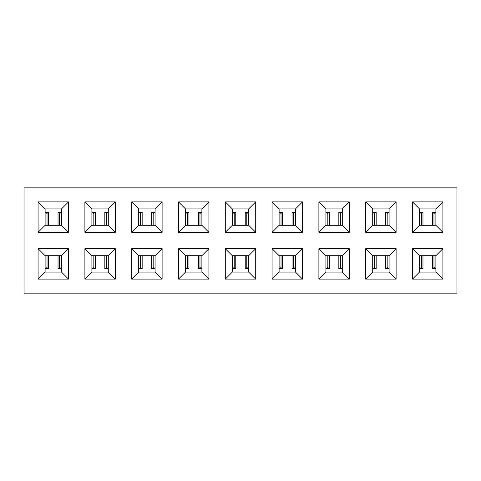 <?xml version="1.0" encoding="UTF-8"?>
<svg xmlns="http://www.w3.org/2000/svg" width="481" height="481" viewBox="0 0 481 481"><rect width="100%" height="100%" fill="white"/><g stroke="black" fill="none" stroke-linecap="round" stroke-linejoin="round"><path stroke-width="0.72" d="M232.311 272.09L232.311 255.712L225.288 248.689L225.288 279.112L232.311 272.09L225.288 279.112L225.288 248.689L255.712 248.689L255.712 279.112L225.288 279.112L255.712 279.112L248.689 272.09L232.311 272.09L248.689 272.09L255.712 279.112L255.712 248.689L225.288 248.689L232.311 255.712L232.311 272.09M185.51 272.09L185.51 255.712L178.487 248.689L178.487 279.112L185.51 272.09L178.487 279.112L208.91 279.112L208.91 248.689L178.487 248.689L185.51 255.712L201.888 255.712L208.91 248.689L201.888 255.712L201.888 272.09L208.91 279.112L201.888 272.09L185.51 272.09L201.888 272.09L201.888 255.712L185.51 255.712L185.51 272.09M138.708 272.09L138.708 255.712L131.692 248.689L131.692 279.112L138.708 272.09L131.692 279.112L162.109 279.112L162.109 248.689L131.692 248.689L138.708 255.712L155.092 255.712L162.109 248.689L155.092 255.712L155.092 272.09L162.109 279.112L155.092 272.09L138.708 272.09L155.092 272.09L155.092 255.712L138.708 255.712L138.708 272.09M91.907 272.09L91.907 255.712L84.89 248.689L84.89 279.112L91.907 272.09L84.89 279.112L115.308 279.112L115.308 248.689L84.89 248.689L91.907 255.712L108.291 255.712L115.308 248.689L108.291 255.712L108.291 272.09L115.308 279.112L108.291 272.09L91.907 272.09L108.291 272.09L108.291 255.712L91.907 255.712L91.907 272.09M45.112 272.09L45.112 255.712L38.089 248.689L38.089 279.112L45.112 272.09L38.089 279.112L68.512 279.112L68.512 248.689L38.089 248.689L45.112 255.712L61.49 255.712L68.512 248.689L61.49 255.712L61.49 272.09L68.512 279.112L61.49 272.09L45.112 272.09L61.49 272.09L61.49 255.712L45.112 255.712L45.112 272.09M232.311 208.91L225.288 201.888L225.288 232.311L232.311 225.288L232.311 208.91L232.311 225.288L225.288 232.311L225.288 201.888L255.712 201.888L255.712 232.311L225.288 232.311L255.712 232.311L248.689 225.288L232.311 225.288L248.689 225.288L255.712 232.311L255.712 201.888L225.288 201.888L232.311 208.91L248.689 208.91L255.712 201.888L248.689 208.91L232.311 208.91M208.91 201.888L201.888 208.91L201.888 225.288L208.91 232.311L208.91 201.888L178.487 201.888L178.487 232.311L208.91 232.311L201.888 225.288L185.51 225.288L178.487 232.311L185.51 225.288L185.51 208.91L178.487 201.888L185.51 208.91L201.888 208.91L208.91 201.888L208.91 232.311L178.487 232.311L178.487 201.888L208.91 201.888M162.109 201.888L155.092 208.91L155.092 225.288L162.109 232.311L162.109 201.888L131.692 201.888L131.692 232.311L162.109 232.311L155.092 225.288L138.708 225.288L131.692 232.311L138.708 225.288L138.708 208.91L131.692 201.888L138.708 208.91L155.092 208.91L162.109 201.888L162.109 232.311L131.692 232.311L131.692 201.888L162.109 201.888M115.308 201.888L108.291 208.91L108.291 225.288L115.308 232.311L115.308 201.888L84.89 201.888L84.89 232.311L115.308 232.311L108.291 225.288L91.907 225.288L84.89 232.311L91.907 225.288L91.907 208.91L84.89 201.888L91.907 208.91L108.291 208.91L115.308 201.888L115.308 232.311L84.89 232.311L84.89 201.888L115.308 201.888M68.512 201.888L61.49 208.91L61.49 225.288L68.512 232.311L68.512 201.888L38.089 201.888L38.089 232.311L68.512 232.311L61.49 225.288L45.112 225.288L38.089 232.311L45.112 225.288L45.112 208.91L38.089 201.888L45.112 208.91L61.49 208.91L68.512 201.888L68.512 232.311L38.089 232.311L38.089 201.888L68.512 201.888M201.888 225.288L201.888 208.91L185.51 208.91L185.51 225.288L201.888 225.288M155.092 225.288L155.092 208.91L138.708 208.91L138.708 225.288L155.092 225.288M108.291 225.288L108.291 208.91L91.907 208.91L91.907 225.288L108.291 225.288M61.49 225.288L61.49 208.91L45.112 208.91L45.112 225.288L61.49 225.288M24.05 187.849L456.95 187.849L24.05 187.849L24.05 293.151L456.95 293.151L24.05 293.151L24.05 187.849M456.95 293.151L456.95 187.849L456.95 293.151M412.488 279.112L412.488 248.689L442.911 248.689L442.911 279.112L412.488 279.112L419.51 272.09L419.51 255.712L412.488 248.689L412.488 279.112L442.911 279.112L442.911 248.689L412.488 248.689L419.51 255.712L435.888 255.712L442.911 248.689L435.888 255.712L435.888 272.09L442.911 279.112L435.888 272.09L419.51 272.09L412.488 279.112M365.692 279.112L365.692 248.689L396.11 248.689L396.11 279.112L365.692 279.112L372.709 272.09L372.709 255.712L365.692 248.689L365.692 279.112L396.11 279.112L396.11 248.689L365.692 248.689L372.709 255.712L389.093 255.712L396.11 248.689L389.093 255.712L389.093 272.09L396.11 279.112L389.093 272.09L372.709 272.09L365.692 279.112M318.891 279.112L318.891 248.689L349.308 248.689L349.308 279.112L318.891 279.112L325.908 272.09L325.908 255.712L318.891 248.689L318.891 279.112L349.308 279.112L349.308 248.689L318.891 248.689L325.908 255.712L342.292 255.712L349.308 248.689L342.292 255.712L342.292 272.09L349.308 279.112L342.292 272.09L325.908 272.09L318.891 279.112M272.09 279.112L272.09 248.689L302.513 248.689L302.513 279.112L272.09 279.112L279.112 272.09L279.112 255.712L272.09 248.689L272.09 279.112L302.513 279.112L302.513 248.689L272.09 248.689L279.112 255.712L295.49 255.712L302.513 248.689L295.49 255.712L295.49 272.09L302.513 279.112L295.49 272.09L279.112 272.09L272.09 279.112M442.911 201.888L442.911 232.311L412.488 232.311L412.488 201.888L442.911 201.888L435.888 208.91L435.888 225.288L442.911 232.311L442.911 201.888L412.488 201.888L412.488 232.311L442.911 232.311L435.888 225.288L419.51 225.288L412.488 232.311L419.51 225.288L419.51 208.91L412.488 201.888L419.51 208.91L435.888 208.91L442.911 201.888M396.11 201.888L396.11 232.311L365.692 232.311L365.692 201.888L396.11 201.888L389.093 208.91L389.093 225.288L396.11 232.311L396.11 201.888L365.692 201.888L365.692 232.311L396.11 232.311L389.093 225.288L372.709 225.288L365.692 232.311L372.709 225.288L372.709 208.91L365.692 201.888L372.709 208.91L389.093 208.91L396.11 201.888M349.308 201.888L349.308 232.311L318.891 232.311L318.891 201.888L349.308 201.888L342.292 208.91L342.292 225.288L349.308 232.311L349.308 201.888L318.891 201.888L318.891 232.311L349.308 232.311L342.292 225.288L325.908 225.288L318.891 232.311L325.908 225.288L325.908 208.91L318.891 201.888L325.908 208.91L342.292 208.91L349.308 201.888M302.513 201.888L302.513 232.311L272.09 232.311L272.09 201.888L302.513 201.888L295.49 208.91L295.49 225.288L302.513 232.311L302.513 201.888L272.09 201.888L272.09 232.311L302.513 232.311L295.49 225.288L279.112 225.288L272.09 232.311L279.112 225.288L279.112 208.91L272.09 201.888L279.112 208.91L295.49 208.91L302.513 201.888M178.487 279.112L178.487 248.689L208.91 248.689L208.91 279.112L178.487 279.112M131.692 279.112L131.692 248.689L162.109 248.689L162.109 279.112L131.692 279.112M84.89 279.112L84.89 248.689L115.308 248.689L115.308 279.112L84.89 279.112M38.089 279.112L38.089 248.689L68.512 248.689L68.512 279.112L38.089 279.112M232.311 255.712L248.689 255.712L255.712 248.689L248.689 255.712L232.311 255.712M248.689 208.91L248.689 225.288L248.689 208.91M248.689 255.712L248.689 272.09L248.689 255.712M295.49 225.288L295.49 208.91L279.112 208.91L279.112 225.288L295.49 225.288M342.292 225.288L342.292 208.91L325.908 208.91L325.908 225.288L342.292 225.288M389.093 225.288L389.093 208.91L372.709 208.91L372.709 225.288L389.093 225.288M435.888 225.288L435.888 208.91L419.51 208.91L419.51 225.288L435.888 225.288M279.112 255.712L279.112 272.09L295.49 272.09L295.49 255.712L279.112 255.712M325.908 255.712L325.908 272.09L342.292 272.09L342.292 255.712L325.908 255.712M372.709 255.712L372.709 272.09L389.093 272.09L389.093 255.712L372.709 255.712M419.51 255.712L419.51 272.09L435.888 272.09L435.888 255.712L419.51 255.712M248.623 212.716L245.569 212.716L248.623 212.716M248.689 212.668L246.777 213.336L246.777 225.288L246.777 213.336L245.232 212.187L245.569 212.716M235.431 212.716L232.377 212.716L235.431 212.716L235.768 212.187L235.768 225.288L235.768 212.187L234.223 213.336L234.223 225.288L234.223 213.336L232.443 212.764M188.63 212.716L185.576 212.716L188.63 212.716L188.967 212.187L188.967 225.288L188.967 212.187L187.422 213.336L187.422 225.288L187.422 213.336L185.642 212.764M201.828 212.716L198.773 212.716L201.828 212.716M201.888 212.668L199.976 213.336L199.976 225.288L199.976 213.336L198.431 212.187L198.773 212.716M141.829 212.716L138.775 212.716L141.829 212.716L142.166 212.187L142.166 225.288L142.166 212.187L140.626 213.336L140.626 225.288L140.626 213.336L138.847 212.764M155.026 212.716L151.972 212.716L155.026 212.716M155.092 212.668L153.174 213.336L153.174 225.288L153.174 213.336L151.635 212.187L151.972 212.716M95.028 212.716L91.973 212.716L95.028 212.716L95.37 212.187L95.37 225.288L95.37 212.187L93.825 213.336L93.825 225.288L93.825 213.336L92.045 212.764M108.225 212.716L105.171 212.716L108.225 212.716M108.291 212.668L106.379 213.336L106.379 225.288L106.379 213.336L104.834 212.187L105.171 212.716M48.232 212.716L45.178 212.716L48.232 212.716L48.569 212.187L48.569 225.288L48.569 212.187L47.024 213.336L47.024 225.288L47.024 213.336L45.244 212.764M61.424 212.716L58.369 212.716L61.424 212.716M61.49 212.668L59.578 213.336L59.578 225.288L59.578 213.336L58.033 212.187L58.369 212.716M422.631 212.716L419.576 212.716L422.631 212.716L422.967 212.187L422.967 225.288L422.967 212.187L421.422 213.336L421.422 225.288L421.422 213.336L419.642 212.764M435.828 212.716L432.768 212.716L435.828 212.716M435.888 212.668L433.976 213.336L433.976 225.288L433.976 213.336L432.431 212.187L432.768 212.716M375.829 212.716L372.775 212.716L375.829 212.716L376.166 212.187L376.166 225.288L376.166 212.187L374.621 213.336L374.621 225.288L374.621 213.336L372.847 212.764M389.027 212.716L385.972 212.716L389.027 212.716M389.093 212.668L387.175 213.336L387.175 225.288L387.175 213.336L385.63 212.187L385.972 212.716M329.028 212.716L325.974 212.716L329.028 212.716L329.365 212.187L329.371 225.288L329.371 212.187L327.826 213.336L327.826 225.288L327.826 213.336L326.046 212.764M342.225 212.716L339.171 212.716L342.225 212.716M342.292 212.668L340.374 213.336L340.374 225.288L340.38 213.336L338.834 212.187L339.171 212.716M279.172 212.716L282.227 212.716L282.569 212.187L282.569 225.288L282.569 212.187L281.024 213.336L281.024 225.288L281.024 213.336L279.245 212.764M282.227 212.716L279.178 212.716M295.424 212.716L292.37 212.716L295.424 212.716M295.49 212.668L293.578 213.336L293.578 225.288L293.578 213.336L292.033 212.187L292.37 212.716M58.369 268.284L61.424 268.284L58.369 268.284L58.033 268.813L58.033 255.712L58.033 268.813L59.578 267.664L59.578 255.712L59.578 267.664L61.358 268.236M45.172 268.284L48.232 268.284L45.172 268.284M45.112 268.332L47.024 267.664L47.024 255.712L47.024 267.664L48.569 268.813L48.232 268.284M105.171 268.284L108.225 268.284L105.171 268.284L104.834 268.813L104.834 255.712L104.834 268.813L106.379 267.664L106.379 255.712L106.379 267.664L108.153 268.236M91.973 268.284L95.028 268.284L91.973 268.284M91.907 268.332L93.825 267.664L93.825 255.712L93.825 267.664L95.37 268.813L95.028 268.284M151.972 268.284L155.026 268.284L151.972 268.284L151.635 268.813L151.629 255.712L151.629 268.813L153.174 267.664L153.174 255.712L153.174 267.664L154.954 268.236M138.775 268.284L141.829 268.284L138.775 268.284M138.708 268.332L140.626 267.664L140.626 255.712L140.62 267.664L142.166 268.813L141.829 268.284M201.828 268.284L198.773 268.284L198.431 268.813L198.431 255.712L198.431 268.813L199.976 267.664L199.976 255.712L199.976 267.664L201.755 268.236M198.773 268.284L201.822 268.284M185.576 268.284L188.63 268.284L185.576 268.284M185.51 268.332L187.422 267.664L187.422 255.712L187.422 267.664L188.967 268.813L188.63 268.284M245.569 268.284L248.623 268.284L245.569 268.284L245.232 268.813L245.232 255.712L245.232 268.813L246.777 267.664L246.777 255.712L246.777 267.664L248.557 268.236M232.377 268.284L235.431 268.284L232.377 268.284M232.311 268.332L234.223 267.664L234.223 255.712L234.223 267.664L235.768 268.813L235.431 268.284M292.37 268.284L295.424 268.284L292.37 268.284L292.033 268.813L292.033 255.712L292.033 268.813L293.578 267.664L293.578 255.712L293.578 267.664L295.358 268.236M279.172 268.284L282.227 268.284L279.172 268.284M279.112 268.332L281.024 267.664L281.024 255.712L281.024 267.664L282.569 268.813L282.227 268.284M339.171 268.284L342.225 268.284L339.171 268.284L338.834 268.813L338.834 255.712L338.834 268.813L340.374 267.664L340.374 255.712L340.374 267.664L342.153 268.236M325.974 268.284L329.028 268.284L325.974 268.284M325.908 268.332L327.826 267.664L327.826 255.712L327.826 267.664L329.365 268.813L329.028 268.284M385.972 268.284L389.027 268.284L385.972 268.284L385.63 268.813L385.63 255.712L385.63 268.813L387.175 267.664L387.175 255.712L387.175 267.664L388.955 268.236M372.775 268.284L375.829 268.284L372.775 268.284M372.709 268.332L374.621 267.664L374.621 255.712L374.621 267.664L376.166 268.813L375.829 268.284M432.768 268.284L435.822 268.284L432.768 268.284L432.431 268.813L432.431 255.712L432.431 268.813L433.976 267.664L433.976 255.712L433.976 267.664L435.756 268.236M419.576 268.284L422.631 268.284L419.576 268.284M419.51 268.332L421.422 267.664L421.422 255.712L421.422 267.664L422.967 268.813L422.631 268.284M248.689 212.187L245.232 212.187L248.689 212.187M235.768 212.187L232.311 212.187L235.768 212.187M188.967 212.187L185.51 212.187L188.967 212.187M201.888 212.187L198.431 212.187L201.888 212.187M142.166 212.187L138.708 212.187L142.166 212.187M155.092 212.187L151.629 212.187L155.092 212.187M95.37 212.187L91.907 212.187L95.37 212.187M108.291 212.187L104.834 212.187L108.291 212.187M48.569 212.187L45.112 212.187L48.569 212.187M61.49 212.187L58.033 212.187L61.49 212.187M422.967 212.187L419.51 212.187L422.967 212.187M435.888 212.187L432.431 212.187L435.888 212.187M376.166 212.187L372.709 212.187L376.166 212.187M389.093 212.187L385.63 212.187L389.093 212.187M329.365 212.187L325.908 212.187L329.365 212.187M342.292 212.187L338.834 212.187L342.292 212.187M282.569 212.187L279.112 212.187L282.569 212.187M295.49 212.187L292.033 212.187L295.49 212.187M58.033 268.813L61.49 268.813L58.033 268.813M45.112 268.813L48.569 268.813L45.112 268.813M104.834 268.813L108.291 268.813L104.834 268.813M91.907 268.813L95.37 268.813L91.907 268.813M151.635 268.813L155.092 268.813L151.635 268.813M138.708 268.813L142.166 268.813L138.708 268.813M198.431 268.813L201.888 268.813L198.431 268.813M185.51 268.813L188.967 268.813L185.51 268.813M245.232 268.813L248.689 268.813L245.232 268.813M232.311 268.813L235.768 268.813L232.311 268.813M292.033 268.813L295.49 268.813L292.033 268.813M279.112 268.813L282.569 268.813L279.112 268.813M338.834 268.813L342.292 268.813L338.834 268.813M325.908 268.813L329.371 268.813L325.908 268.813M385.63 268.813L389.093 268.813L385.63 268.813M372.709 268.813L376.166 268.813L372.709 268.813M432.431 268.813L435.888 268.813L432.431 268.813M419.51 268.813L422.967 268.813L419.51 268.813M246.35 212.187L245.232 212.187L245.232 225.288M232.732 212.187L232.311 212.187M185.931 212.187L185.51 212.187M199.549 212.187L198.431 212.187L198.431 225.288M139.129 212.187L138.708 212.187M152.748 212.187L151.635 212.187L151.629 225.288M92.334 212.187L91.907 212.187M105.952 212.187L104.834 212.187L104.834 225.288M45.533 212.187L45.112 212.187M59.151 212.187L58.033 212.187L58.033 225.288M419.931 212.187L419.51 212.187M433.549 212.187L432.431 212.187L432.431 225.288M373.13 212.187L372.709 212.187M386.748 212.187L385.63 212.187L385.63 225.288M326.334 212.187L325.908 212.187M339.953 212.187L338.834 212.187L338.834 225.288M279.533 212.187L279.112 212.187M293.151 212.187L292.033 212.187L292.033 225.288M61.069 268.813L61.49 268.813M47.451 268.813L48.569 268.813L48.569 255.712M107.87 268.813L108.291 268.813M94.252 268.813L95.37 268.813L95.37 255.712M154.666 268.813L155.092 268.813M141.047 268.813L142.166 268.813L142.166 255.712M201.467 268.813L201.888 268.813M187.849 268.813L188.967 268.813L188.967 255.712M248.268 268.813L248.689 268.813M234.65 268.813L235.768 268.813L235.768 255.712M295.069 268.813L295.49 268.813M281.451 268.813L282.569 268.813L282.569 255.712M341.871 268.813L342.292 268.813M328.252 268.813L329.365 268.813L329.371 255.712M388.666 268.813L389.093 268.813M375.048 268.813L376.166 268.813L376.166 255.712M435.467 268.813L435.888 268.813M421.849 268.813L422.967 268.813L422.967 255.712"/></g></svg>
